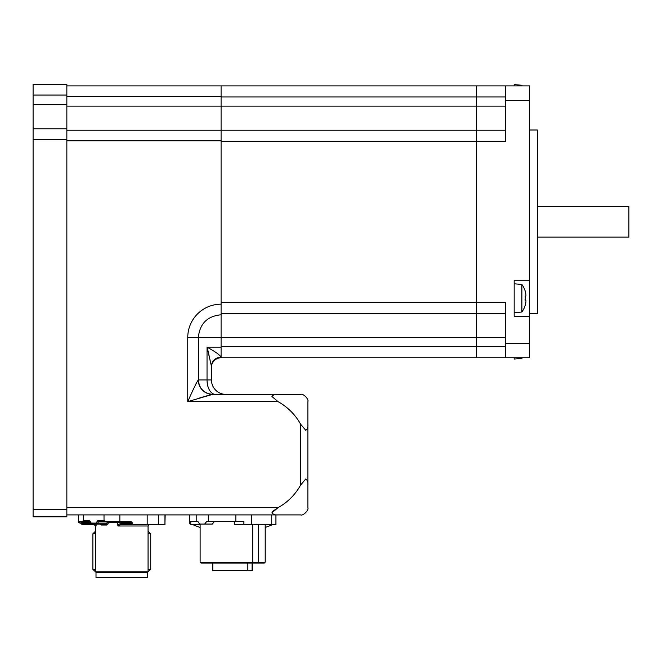 <?xml version="1.0" encoding="UTF-8"?>
<svg xmlns="http://www.w3.org/2000/svg" width="662" height="662" viewBox="0 0 662 662"><rect width="100%" height="100%" fill="white"/><g stroke="black" fill="none" stroke-linecap="round" stroke-linejoin="round"><path stroke-width="0.99" d="M529.6 313.656L537.312 313.656L537.312 129.992L529.6 129.992M529.6 316.32L514.175 316.32L514.175 280.167L529.6 280.167L529.6 343.297L505.495 343.297L505.495 357.761L476.574 357.761L529.6 357.761L529.6 343.297M529.6 280.167L529.6 85.886L476.574 85.886L514.175 85.886L514.175 84.595L521.888 85.266L521.888 85.886M521.888 85.266A23.65 23.65 0 0 1 522.318 85.886L529.6 85.886M221.091 313.407L476.574 313.407L476.574 141.32L476.574 357.761L476.574 313.407L505.495 313.407M505.495 130.232L476.574 130.232L476.574 141.32L476.574 85.886L476.574 130.232L221.091 130.232L221.091 96.975L505.495 96.975M505.495 85.886L505.495 100.351L529.6 100.351M505.495 343.297L505.495 302.327L221.091 302.327L221.091 141.32L505.495 141.32L505.495 100.351M537.312 206.519L628.9 206.519L628.9 237.128L537.312 237.128M207.959 350.62L211.451 366.318A9.64 9.127 180 0 1 221.091 357.19C219.974 355.014 215.282 351.663 207.032 347.153L211.451 366.318L211.451 379.93L211.451 367.402A9.64 9.64 0 0 1 221.091 357.761L476.574 357.761M505.495 346.673L221.091 346.673L221.091 304.172A33.34 33.34 0 0 0 187.751 337.512L187.751 401.627L212.593 394.395L215.473 394.395L212.816 394.395C204.037 393.534 199.212 388.718 198.36 379.93L198.261 379.93A14.465 14.332 -90 0 0 212.593 394.395L278.023 394.395C275.078 394.155 273.05 394.858 271.95 396.513L278.023 401.627A57.842 57.842 0 0 1 300.631 424.234L300.631 485.064A57.842 57.842 0 0 1 278.023 507.671L272.678 511.354L271.966 512.984M476.574 85.886L66.845 85.886M525.206 291.412L525.206 291.412A23.542 23.542 0 0 1 525.909 294.466A23.261 16.451 180 0 1 525.909 296.005L525.049 296.99M525.909 296.005L525.206 296.005A23.038 19.951 90 0 1 525.206 300.482L525.909 300.482L525.049 299.497M525.909 300.482A23.261 16.451 0 0 1 525.909 302.021A23.542 23.542 0 0 1 525.206 305.066L525.206 305.066M525.256 299.729A23.038 19.951 90 0 0 525.297 298.239A23.038 19.951 90 0 0 525.256 296.75M521.888 298.239L521.888 284.453L514.175 283.783L514.175 312.704L521.888 312.025L521.888 298.239M522.318 357.761A23.65 23.65 0 0 1 521.888 358.382L521.888 357.761M521.888 358.382L514.175 359.052L514.175 357.761M209.415 395.082L198.079 398.433M196.002 383.811L196.92 381.999M505.495 337.512L221.091 337.512L221.091 314.773C207.289 316.122 199.709 323.701 198.36 337.512L221.091 337.512L221.091 347.153L207.032 347.153L207.032 379.93L211.451 379.93A14.465 14.465 0 0 0 225.916 394.395A14.465 14.465 0 0 1 211.451 379.93A14.465 14.465 0 0 0 225.916 394.395M198.261 379.93C196.341 382.884 192.841 390.117 187.751 401.627L278.023 401.627M66.845 140.84L221.091 140.84L221.091 304.172M81.608 523.476L78.414 522.616L78.414 514.904L66.845 514.904L300.631 514.904C303.064 516.103 309.063 510.104 307.863 507.671L307.863 401.627C309.063 399.194 303.064 393.195 300.631 394.395L278.023 394.395M307.863 424.234C308.103 427.18 307.391 429.208 305.745 430.308L300.631 424.234M300.631 485.064L305.745 478.99C307.408 480.165 308.111 482.184 307.863 485.064M278.023 514.904C275.144 515.152 273.125 514.448 271.95 512.785L278.023 507.671L66.845 507.671M208.29 521.648L243.889 521.648L243.889 524.544L275.93 524.544L275.93 514.904L208.29 514.904L208.29 521.648L206.544 521.648L204.649 524.064L199.535 524.064L198.021 521.648L189.398 521.648L189.398 514.904L78.637 514.904L78.637 521.648L89.651 521.648A0.968 0.703 90 0 1 89.751 521.664M221.091 357.761L221.091 347.153M66.845 96.495L221.091 96.495L221.091 85.886M221.091 96.495L221.091 106.135L505.495 106.135M221.091 140.84L221.091 106.135L66.845 106.135M221.091 130.232L66.845 130.232M82.121 521.648L83.288 520.688L89.569 520.688L91.315 523.096A0.968 0.662 90 0 0 91.977 524.064L105.63 524.064L106.764 525.024L106.185 523.791A0.968 0.761 99.5 0 1 105.63 524.064M90.14 521.937L91.199 523.667A0.968 0.472 144 0 1 91.315 523.096L95.99 523.096A0.968 0.472 36 0 0 97.149 523.783L106.052 523.783A0.968 0.703 90 0 1 105.556 524.064L100.881 524.064L101.137 525.024A52.902 26.141 -143 0 1 100.566 524.064M164.954 514.904L164.954 524.544L158.359 524.544L158.359 514.904M96.122 524.064L96.064 525.992L94.186 524.544L81.873 524.544L81.352 521.648M94.186 524.544A0.968 0.662 -90 0 1 93.615 524.064M96.122 525.09L95.163 524.064M91.199 523.667A0.968 0.472 144 0 0 91.488 523.783A0.968 0.703 90 0 0 91.977 524.064A0.968 0.968 0 0 1 91.199 523.667M104.017 514.904L104.017 520.688L97.744 520.688L98.986 521.648L108.287 521.648A0.968 0.703 90 0 0 107.79 521.937L98.489 521.937L97.149 523.783A0.968 0.703 90 0 1 95.99 523.096L97.744 520.688L98.489 521.937A0.968 0.703 90 0 1 98.986 521.648L119.855 521.648L119.855 514.904M83.288 520.688L83.288 514.904M104.017 520.688L106.508 521.648M106.052 523.783L106.185 523.791A52.761 25.619 144 0 1 107.79 521.937L108.767 522.616A52.935 26.182 143 0 0 106.764 525.024L101.137 525.024L100.533 523.791M119.855 521.648L131.117 521.648L133.252 524.544L120.939 524.544L117.977 525.992L117.224 521.648M147.105 572.746L148.065 571.786L95.527 571.786L95.527 525.992L96.064 525.992M120.939 524.544L120.931 524.544A0.968 0.662 -90 0 1 120.277 523.576L117.67 525.09M158.359 524.544L147.179 524.544L147.179 514.904M133.252 524.544L147.179 524.544M104.083 572.746L147.585 572.746L147.585 577.57L96.007 577.57L96.007 572.746L104.083 572.746M95.527 569.37L92.87 569.37L96.486 572.746M117.977 525.992L148.065 525.992L148.065 571.786L150.721 569.37L148.065 569.37M150.721 569.37L150.721 533.82L148.065 533.82M95.527 533.82L92.87 533.82L92.87 569.37M78.414 522.616L81.608 522.98M164.954 522.616L165.177 514.904M79.183 522.616L79.183 521.648M33.1 509.591L33.1 516.823L66.845 516.823L66.845 509.591L33.1 509.591L33.1 139.384L66.845 139.384L66.845 104.679L33.1 104.679L33.1 139.384M33.1 104.679L33.1 95.038L66.845 95.038L66.845 84.43L33.1 84.43L33.1 95.038M66.845 95.038L66.845 104.679M66.845 139.384L66.845 509.591M66.845 128.776L33.1 128.776M252.073 563.105L252.073 570.578L252.545 570.578L252.545 563.105M189.398 514.904L208.29 514.904M200.123 524.544L190.755 524.544L190.755 521.648M252.702 562.146L265.205 562.146L264.237 563.105L201.091 563.105L200.123 562.146L252.702 562.146L252.702 524.544M243.889 524.544L234.472 524.544L234.472 521.648M214.314 521.648L212.353 524.064L204.649 524.064M196.78 521.648L196.78 514.904M235.829 521.648L235.829 514.904M251.552 524.544L251.552 514.904M271.718 524.544L271.718 514.904M258.296 562.146L258.296 524.544M247.845 563.105L247.845 570.578L252.073 570.578M247.845 570.578L212.783 570.578L212.783 563.105M275.93 518.28L275.93 523.096M190.755 523.096L189.282 523.096A102.436 102.436 0 0 0 190.755 523.774M189.398 518.28L189.282 523.096M187.751 337.512L198.36 337.512L198.36 379.93L207.032 379.93A14.465 8.432 -90 0 0 215.473 394.395M91.141 523.576L81.608 523.576M90.437 522.616L81.608 522.616M108.287 521.648A0.968 0.48 -90 0 1 108.767 522.616L132.185 522.616M132.185 523.576L120.277 523.576M525.297 291.363A23.65 23.65 0 0 0 521.888 284.453M521.888 312.025A23.65 23.65 0 0 0 525.297 305.124M148.065 525.992L149.513 524.544M95.527 525.992L94.078 524.544M147.585 572.266L147.585 572.746M95.527 531.172L92.87 533.82M148.065 531.172L150.721 533.82M200.123 562.146L200.123 524.064M265.205 562.146L265.205 524.544M192.518 524.544A102.436 102.436 0 0 0 200.123 527.432M265.205 527.432A102.436 102.436 0 0 0 272.81 524.544"/></g></svg>
